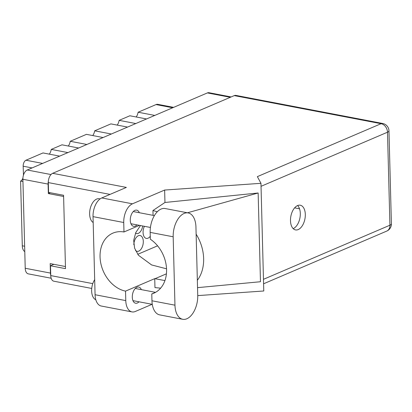 <?xml version="1.0" encoding="UTF-8"?>
<svg xmlns="http://www.w3.org/2000/svg" width="412" height="412" viewBox="0 0 412 412"><rect width="100%" height="100%" fill="white"/><g stroke="black" fill="none" stroke-linecap="round" stroke-linejoin="round"><path stroke-width="0.62" d="M144.406 226.306A8.049 4.583 100.8 0 0 143.072 232.523A8.049 4.583 100.8 0 0 146.301 238.404A8.049 4.583 100.8 0 0 150.267 236.267M135.512 250.481A8.049 4.583 100.8 0 0 137.047 251.335A8.049 4.583 100.8 0 0 143.304 241.396A8.049 4.583 100.8 0 0 140.07 235.52A8.049 4.583 100.8 0 0 133.818 244.713M67.918 152.589L51.258 149.402L61.98 144.818L78.641 148.006M86.901 144.468L70.236 141.285L86.432 134.353L103.093 137.541M111.353 134.008L94.693 130.82L110.885 123.888L127.55 127.076M135.805 123.543L119.145 120.355L129.862 115.772L146.528 118.955M154.788 115.422L138.123 112.234L156.04 104.571A8.42 4.795 -79.2 0 1 157.832 104.344L173.622 107.362M51.16 278.234L28.304 273.862A7.679 4.372 -79.2 0 1 25.22 268.258L22.892 179.277A7.679 4.372 -79.2 0 1 27.223 170.002L207.38 92.921A7.679 4.372 -79.2 0 1 209.013 92.71L231.137 96.944M65.441 266.528L50.182 263.613L50.429 273.079A7.679 4.372 100.8 0 0 50.743 275.391M48.359 181.192A7.679 4.372 100.8 0 0 48.096 184.097L48.343 193.563L63.608 196.483M135.522 233.135A8.049 4.583 100.8 0 0 136.583 233.589A8.049 4.583 100.8 0 0 142.691 225.977M157.58 245.82L137.737 254.307M50.279 192.734L48.343 193.563M32.095 167.921L23.165 166.211A4.954 2.822 -79.2 0 1 25.961 160.227L42.997 152.94L59.663 156.122M22.948 181.517L20.6 181.069L22.294 245.794L24.643 246.242M23.165 166.211L23.474 175.1M24.787 251.603A8.42 4.795 -79.2 0 1 22.294 245.794M20.6 181.069A4.954 2.822 100.8 0 0 22.918 178.082M23.396 175.363A4.954 2.822 100.8 0 0 23.396 175.085M51.258 149.402A7.431 4.233 -79.2 0 1 49.322 154.145M70.236 141.285A7.431 4.233 -79.2 0 1 68.299 146.028M94.693 130.82A7.431 4.233 -79.2 0 1 92.757 135.563M119.145 120.355A7.431 4.233 -79.2 0 1 117.209 125.099M138.123 112.234A7.431 4.233 -79.2 0 1 136.187 116.977M188.191 212.937L165.186 208.539A19.323 11 100.8 0 0 161.071 209.059A19.323 11 100.8 0 0 150.169 232.389L150.344 239.223A30.967 23.767 -113.2 0 1 166.51 268.248A30.967 23.767 -113.2 0 1 153.743 293.236A30.967 23.767 -113.2 0 1 151.781 293.947L151.956 300.781A19.323 11 100.8 0 0 159.717 314.886L182.722 319.29A19.323 11 100.8 0 0 197.739 295.435L195.947 227.043A19.323 11 100.8 0 0 188.191 212.937A19.323 11 100.8 0 0 184.076 213.457A19.323 11 100.8 0 0 173.174 236.787L174.961 305.179A19.323 11 100.8 0 0 182.722 319.29M95.811 299.756A12.386 7.05 -79.2 0 1 94.678 279.655M93.184 222.526A12.386 7.05 -79.2 0 1 89.847 210.522A12.386 7.05 -79.2 0 1 96.619 199.089A12.386 7.05 -79.2 0 1 99.256 198.754L100.09 198.914M141.352 289.636A8.235 4.692 100.8 0 0 138.7 287.046A8.235 4.692 100.8 0 0 136.944 287.267A8.235 4.692 100.8 0 0 132.34 295.744A8.235 4.692 100.8 0 0 135.605 303.227A8.235 4.692 100.8 0 0 137.356 303.005A8.235 4.692 100.8 0 0 139.024 301.8M139.338 212.726A8.235 4.692 100.8 0 0 136.686 210.135A8.235 4.692 100.8 0 0 134.93 210.357A8.235 4.692 100.8 0 0 130.326 218.834A8.235 4.692 100.8 0 0 133.591 226.317A8.235 4.692 100.8 0 0 135.342 226.095A8.235 4.692 100.8 0 0 137.011 224.89M298.216 229.577A12.571 7.159 100.8 0 0 305.241 216.64A12.571 7.159 100.8 0 0 300.26 205.217A12.571 7.159 100.8 0 0 297.582 205.557A12.571 7.159 100.8 0 0 290.558 218.494A12.571 7.159 100.8 0 0 295.538 229.917A12.571 7.159 100.8 0 0 298.216 229.577M297.608 205.547A12.571 7.159 -79.2 0 1 299.931 217.938A12.571 7.159 -79.2 0 1 293.21 228.619A12.571 7.159 -79.2 0 1 293.19 228.629M155.612 292.309L151.781 293.947M95.074 294.729L125.778 300.6A15.481 8.812 100.8 0 0 131.995 311.905L101.29 306.034A15.481 8.812 -79.2 0 1 95.074 294.729L93.03 216.635A15.481 8.812 -79.2 0 1 101.764 197.94L132.473 203.811L164.63 190.05L260.956 183.314L257.366 176.63L381.095 123.688L234.263 95.61L52.648 173.318L126.366 187.414L101.764 197.94M132.473 203.811A15.481 8.812 100.8 0 0 123.734 222.506L93.03 216.635M139.452 225.359L123.981 231.977L123.734 222.506M153.073 215.352L152.945 210.527L164.96 202.477L164.63 190.05M125.778 300.6L125.531 291.135L154.732 278.641L154.963 287.597L160.629 288.153M131.995 311.905A15.481 8.812 100.8 0 0 135.291 311.487L152.09 304.298M164.96 202.477L258.144 192.991L260.466 281.736L197.533 287.648M197.739 295.61L263.773 290.99L260.956 183.314M91.737 288.446L53.833 281.2A7.679 4.372 -79.2 0 1 50.748 275.592L50.491 265.771L65.498 268.639L63.577 195.278L48.57 192.409L48.317 182.588A7.679 4.372 -79.2 0 1 52.648 173.318M234.263 95.61A7.679 4.372 -79.2 0 1 235.896 95.399L382.733 123.482A7.679 4.372 100.8 0 0 381.095 123.688A7.679 5.897 66.8 0 1 387.491 132.211L261.033 186.317M50.491 265.771L53.884 264.319M299.529 208.796L294.621 207.859M123.981 231.977A30.967 23.767 -113.2 0 0 112.878 233.141A30.967 23.767 -113.2 0 0 100.904 263.783A30.967 23.767 -113.2 0 0 125.531 291.135M140.461 225.549L135.769 232.589L133.679 240.402L134.626 248.22L138.437 255.239L151.621 264.947L166.541 268.804M164.929 280.593L155.03 278.697A30.967 23.767 66.8 0 1 154.732 278.641M197.343 280.309A38.398 29.473 -113.2 0 0 196.133 234.176M157.281 211.758L152.945 210.527M258.144 192.991L187.445 212.793M172.7 107.759L156.04 104.571M25.22 268.258L50.429 273.079M48.096 184.097L22.892 179.277M230.303 97.304L207.38 92.921M27.223 170.002L50.99 174.549M25.961 160.227L42.621 163.415M263.469 279.321L389.922 225.215L387.491 132.211A7.679 2.261 178.5 0 0 388.964 130.825A7.679 7.679 0 0 0 382.733 123.482M50.748 275.592L92.777 283.631M110.05 194.397L48.317 182.588M166.412 273.831L155.03 278.697M389.922 225.215A7.679 5.897 66.8 0 1 386.744 231.091A7.679 7.679 0 0 0 391.4 223.829A7.679 2.261 178.5 0 1 389.922 225.215M151.956 300.781L174.961 305.179M150.169 232.389L173.174 236.787M150.426 227.455L130.939 223.726M152.28 304.334L132.952 300.642M263.582 283.786L386.744 231.091M391.4 223.829L388.964 130.825M155.525 292.345L135.28 288.472M154.376 215.6L133.261 211.562"/></g></svg>
